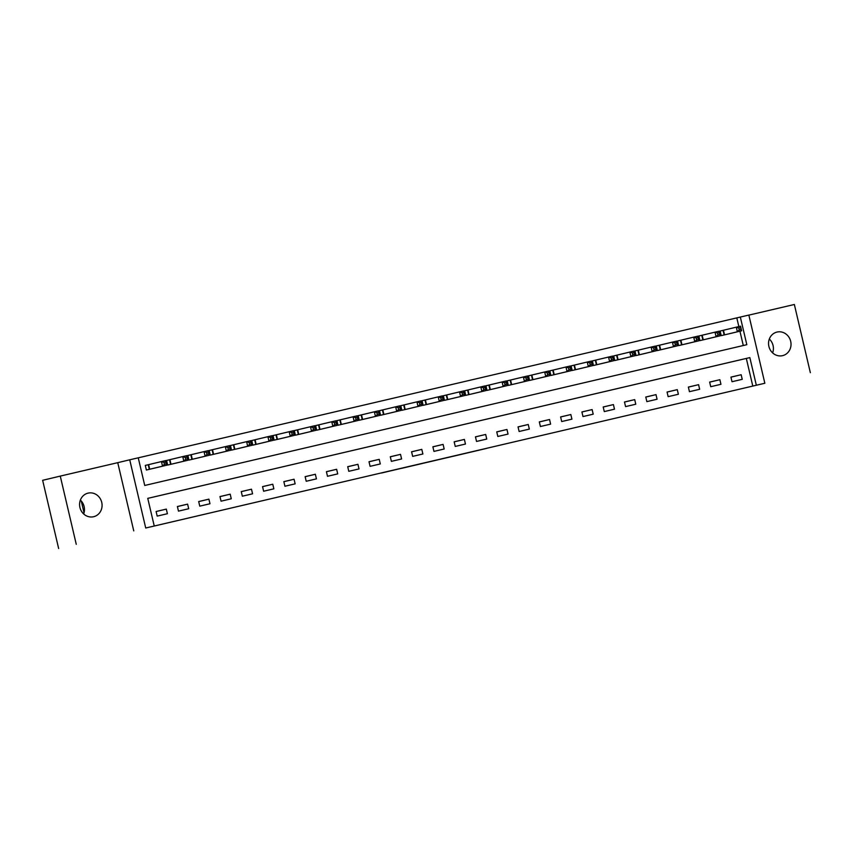 <?xml version="1.0" encoding="UTF-8"?>
<svg xmlns="http://www.w3.org/2000/svg" width="853" height="853" viewBox="0 0 853 853"><rect width="100%" height="100%" fill="white"/><g stroke="black" fill="none" stroke-linecap="round" stroke-linejoin="round"><path stroke-width="1.28" d="M453.199 456.27L486.605 448.401L453.199 456.27M80.374 500.103A12.113 11.196 -103.4 0 1 83.679 513.964M93.595 516.726A12.113 11.196 76.6 0 0 93.649 516.715A12.113 11.196 76.6 0 0 101.731 502.353A12.113 11.196 76.6 0 0 88.062 493.13A12.113 11.196 76.6 0 0 88.019 493.141A12.113 11.196 76.6 0 0 79.937 507.503A12.113 11.196 76.6 0 0 93.595 516.726M769.321 339.036A12.113 11.196 -103.4 0 1 772.626 352.897M782.553 355.658A12.113 11.196 76.6 0 0 782.606 355.648A12.113 11.196 76.6 0 0 790.678 341.285A12.113 11.196 76.6 0 0 777.019 332.062A12.113 11.196 76.6 0 0 776.966 332.073A12.113 11.196 76.6 0 0 768.894 346.435A12.113 11.196 76.6 0 0 782.553 355.658M381.483 473.02L411.285 466.005L381.483 473.02M154.244 526.013L145.724 528.007L129.731 459.799L138.25 457.816L144.733 485.464L746.823 344.697L740.329 317.049L748.849 315.066L764.842 383.264L756.334 385.247L749.84 357.599L147.761 498.365L154.244 526.013L150.714 526.855L756.334 385.247M764.842 383.264L145.724 528.007M427.62 462.251L463.286 453.849L427.62 462.251M422.331 463.488L401.486 468.361L422.331 463.488M58.644 548.511L42.65 480.314L60.264 476.102L76.258 544.299M810.35 372.686L794.356 304.489L748.859 315.12M752.804 386.089L746.322 358.441L147.761 498.376M741.161 374.723L730.936 377.111L732.013 381.717L742.238 379.329L741.161 374.723L730.946 377.165M719.868 379.702L709.643 382.091L710.73 386.697L720.945 384.308L719.868 379.702L709.653 382.133M698.575 384.671L688.36 387.07L689.437 391.676L699.652 389.288L698.575 384.671L688.371 387.113M677.282 389.65L667.067 392.039L668.144 396.656L678.37 394.257L677.282 389.65L667.078 392.092M656 394.63L645.774 397.018L646.862 401.624L657.077 399.236L656 394.63L645.785 397.071M634.707 399.609L624.481 401.998L625.569 406.604L635.784 404.215L634.707 399.609L624.503 402.051M613.414 404.589L603.199 406.977L604.276 411.583L614.491 409.195L613.414 404.589L603.21 407.03M592.121 409.568L581.906 411.956L582.983 416.563L593.208 414.174L592.121 409.568L581.917 411.999M570.838 414.537L560.613 416.925L561.7 421.542L571.915 419.154L570.838 414.537L560.624 416.978M549.545 419.516L539.32 421.904L540.407 426.511L550.622 424.122L549.545 419.516L539.341 421.958M528.252 424.495L518.038 426.884L519.114 431.49L529.34 429.102L528.252 424.495L518.048 426.937M506.959 429.475L496.745 431.863L497.821 436.469L508.047 434.081L506.959 429.475L496.755 431.917M485.677 434.454L475.452 436.843L476.539 441.449L486.754 439.06L485.677 434.454L475.462 436.885M464.384 439.423L454.159 441.811L455.246 446.428L465.461 444.04L464.384 439.423L454.18 441.865M443.091 444.402L432.876 446.791L433.953 451.397L444.178 449.009L443.091 444.402L432.887 446.844M421.798 449.382L411.583 451.77L412.66 456.376L422.885 453.988L421.798 449.382L411.594 451.823M400.515 454.361L390.29 456.75L391.378 461.356L401.592 458.967L400.515 454.361L390.301 456.803M379.222 459.34L369.008 461.729L370.085 466.335L380.299 463.947L379.222 459.34L369.018 461.772M357.929 464.309L347.715 466.698L348.792 471.314L359.017 468.926L357.929 464.309L347.725 466.751M336.636 469.289L326.422 471.677L327.499 476.283L337.724 473.895L336.636 469.289L326.432 471.73M315.354 474.268L305.129 476.656L306.216 481.263L316.431 478.874L315.354 474.268L305.139 476.71M294.061 479.247L283.846 481.636L284.923 486.242L295.138 483.854L294.061 479.247L283.857 481.689M272.768 484.227L262.553 486.615L263.63 491.221L273.856 488.833L272.768 484.227L262.564 486.658M251.486 489.195L241.26 491.595L242.337 496.201L252.563 493.812L251.486 489.195L241.271 491.637M230.193 494.175L219.967 496.563L221.055 501.18L231.27 498.781L230.193 494.175L219.978 496.617M208.9 499.154L198.685 501.543L199.762 506.149L209.977 503.76L208.9 499.154L198.696 501.596M187.607 504.134L177.392 506.522L178.469 511.128L188.694 508.74L187.607 504.134L177.403 506.575M166.324 509.113L156.099 511.501L157.187 516.108L167.401 513.719L166.324 509.113L156.11 511.544M738.847 326.582L736.811 317.892L138.25 457.826M743.294 345.529L739.935 331.199M722.896 330.378L720.124 331.028L721.211 335.634L731.426 333.246M701.614 335.357L698.842 336.007L699.918 340.614L710.133 338.225M680.321 340.336L677.549 340.987L678.625 345.593L688.84 343.194M659.028 345.316L656.256 345.966L657.343 350.572L667.558 348.184M637.735 350.295L634.963 350.935L636.05 355.552L646.265 353.163M616.452 355.264L613.68 355.914L614.757 360.52L624.972 358.121M595.159 360.243L592.387 360.894L593.464 365.5L603.679 363.101M573.866 365.223L571.094 365.873L572.182 370.479L582.396 368.091M552.573 370.202L549.812 370.852L550.889 375.459L561.103 373.049M531.291 375.181L528.519 375.821L529.596 380.438L539.81 378.028M509.998 380.15L507.226 380.801L508.303 385.407L518.528 383.018M488.705 385.129L485.933 385.78L487.02 390.386L497.235 387.998M467.412 390.109L464.65 390.759L465.727 395.365L475.942 392.977M446.13 395.088L443.357 395.739L444.434 400.345L454.649 397.935M424.837 400.068L422.064 400.707L423.141 405.324L433.367 402.936M403.544 405.047L400.771 405.687L401.859 410.293L412.074 407.905M382.251 410.016L379.489 410.666L380.566 415.272L390.781 412.873M360.968 414.995L358.196 415.646L359.273 420.252L369.498 417.863M339.675 419.975L336.903 420.625L337.991 425.231L348.205 422.843M318.382 424.954L315.61 425.604L316.698 430.211L326.912 427.801M297.1 429.933L294.328 430.573L295.405 435.19L305.619 432.791M275.807 434.902L273.035 435.552L274.112 440.159L284.337 437.77M254.514 439.881L251.742 440.532L252.829 445.138L263.044 442.75M233.221 444.861L230.449 445.511L231.536 450.117L241.751 447.729M211.939 449.84L209.166 450.491L210.243 455.097L220.458 452.687M190.645 454.82L187.873 455.459L188.95 460.076L199.175 457.677M169.352 459.788L166.58 460.439L167.668 465.045L177.882 462.657M148.059 464.768L145.287 465.418L146.375 470.024L156.589 467.625M81.28 501.042L84.042 512.824M133.75 530.865L117.746 462.667L60.264 476.102M117.746 462.667L129.731 459.799M736.811 317.892L740.329 317.049M746.322 358.441L749.84 357.599M447.462 457.613L460.14 454.585L447.462 457.613M415.571 465.056L427.545 462.241L415.56 465.002M728.654 333.896L741.63 330.793L737.365 331.796L736.288 327.179L720.135 331.039M738.805 328.053L736.288 327.179L740.543 326.187L741.63 330.793L740.511 327.648L738.805 328.053L739.242 329.887L740.937 329.493M739.242 329.887L737.365 331.796L723.984 334.994M740.511 327.648L740.543 326.187M707.372 338.876L720.337 335.773L716.072 336.764L714.995 332.158L698.842 336.018M717.512 333.022L714.995 332.158L719.25 331.167L720.337 335.773L719.218 332.627L717.512 333.022L717.949 334.866L719.655 334.472M717.949 334.866L716.072 336.764L702.691 339.963M719.218 332.627L719.25 331.167M686.079 343.855L699.044 340.752L694.79 341.744L693.702 337.138L677.549 340.987M696.229 338.001L693.702 337.138L697.967 336.146L699.044 340.752L697.925 337.607L696.229 338.001L696.656 339.846L698.362 339.451M696.656 339.846L694.79 341.744L681.398 344.943M697.925 337.607L697.967 336.146M664.786 348.824L677.751 345.732L673.497 346.723L672.42 342.117L656.256 345.966M674.936 342.981L672.42 342.117L676.674 341.125L677.751 345.732L676.642 342.586L674.936 342.981L675.363 344.825L677.069 344.431M675.363 344.825L673.497 346.723L660.105 349.922M676.642 342.586L676.674 341.125M643.493 353.803L656.469 350.7L652.204 351.703L651.127 347.096L634.973 350.946M653.643 347.96L651.127 347.096L655.381 346.094L656.469 350.7L655.349 347.555L653.643 347.96L654.08 349.805L655.776 349.399M654.08 349.805L652.204 351.703L638.822 354.901M655.349 347.555L655.381 346.094M622.21 358.782L635.176 355.68L630.921 356.682L629.834 352.065L613.68 355.925M632.35 352.939L629.834 352.065L634.099 351.073L635.176 355.68L634.056 352.534L632.35 352.939L632.787 354.773L634.493 354.379M632.787 354.773L630.921 356.682L617.529 359.881M634.056 352.534L634.099 351.073M600.917 363.762L613.883 360.659L609.628 361.651L608.541 357.044L592.387 360.904M611.068 357.908L608.541 357.044L612.806 356.053L613.883 360.659L612.763 357.514L611.068 357.908L611.494 359.753L613.2 359.358M611.494 359.753L609.628 361.651L596.236 364.849M612.763 357.514L612.806 356.053M579.624 368.741L592.59 365.638L588.335 366.63L587.259 362.024L571.094 365.873M589.775 362.888L587.259 362.024L591.513 361.032L592.59 365.638L591.481 362.493L589.775 362.888L590.201 364.732L591.907 364.338M590.201 364.732L588.335 366.63L574.943 369.829M591.481 362.493L591.513 361.032M558.331 373.71L571.307 370.618L567.042 371.609L565.965 367.003L549.812 370.852M568.482 367.867L565.965 367.003L570.22 366.012L571.307 370.618L570.188 367.472L568.482 367.867L568.919 369.712L570.614 369.317M568.919 369.712L567.042 371.609L553.661 374.808M570.188 367.472L570.22 366.012M537.049 378.689L550.014 375.597L545.76 376.589L544.672 371.983L528.519 375.832M547.189 372.846L544.672 371.983L548.937 370.98L550.014 375.597L548.895 372.441L547.189 372.846L547.626 374.691L549.332 374.286M547.626 374.691L545.76 376.589L532.368 379.788M548.895 372.441L548.937 370.98M515.756 383.669L528.721 380.566L524.467 381.568L523.379 376.962L507.226 380.811M525.906 377.826L523.379 376.962L527.644 375.96L528.721 380.566L527.602 377.421L525.906 377.826L526.333 379.67L528.039 379.265M526.333 379.67L524.467 381.568L511.075 384.767M527.602 377.421L527.644 375.96M494.463 388.648L507.428 385.545L503.174 386.548L502.097 381.931L485.933 385.791M504.613 382.794L502.097 381.931L506.351 380.939L507.428 385.545L506.319 382.4L504.613 382.794L505.04 384.639L506.746 384.245M505.04 384.639L503.174 386.548L489.793 389.736M506.319 382.4L506.351 380.939M473.18 393.628L486.146 390.525L481.881 391.516L480.804 386.91L464.65 390.77M483.32 387.774L480.804 386.91L485.058 385.919L486.146 390.525L485.026 387.379L483.32 387.774L483.758 389.618L485.453 389.224M483.758 389.618L481.881 391.516L468.5 394.715M485.026 387.379L485.058 385.919M451.887 398.607L464.853 395.504L460.599 396.496L459.511 391.89L443.357 395.739M462.027 392.753L459.511 391.89L463.776 390.898L464.853 395.504L463.733 392.359L462.027 392.753L462.465 394.598L464.171 394.203M462.465 394.598L460.599 396.496L447.207 399.694M463.733 392.359L463.776 390.898M430.594 403.576L443.56 400.483L439.306 401.475L438.229 396.869L422.064 400.718M440.745 397.733L438.229 396.869L442.483 395.867L443.56 400.483L442.44 397.338L440.745 397.733L441.172 399.577L442.878 399.172M441.172 399.577L439.306 401.475L425.914 404.674M442.44 397.338L442.483 395.867M409.301 408.555L422.267 405.452L418.013 406.454L416.936 401.848L400.782 405.697M419.452 402.712L416.936 401.848L421.19 400.846L422.267 405.452L421.158 402.307L419.452 402.712L419.879 404.557L421.585 404.151M419.879 404.557L418.013 406.454L404.631 409.653M421.158 402.307L421.19 400.846M388.019 413.534L400.985 410.432L396.72 411.434L395.643 406.817L379.489 410.677M398.159 407.681L395.643 406.817L399.897 405.825L400.985 410.432L399.865 407.286L398.159 407.681L398.596 409.525L400.292 409.131M398.596 409.525L396.72 411.434L383.338 414.633M399.865 407.286L399.897 405.825M366.726 418.514L379.692 415.411L375.437 416.403L374.35 411.796L358.196 415.656M376.866 412.66L374.35 411.796L378.615 410.805L379.692 415.411L378.572 412.266L376.866 412.66L377.303 414.505L379.009 414.11M377.303 414.505L375.437 416.403L362.045 419.601M378.572 412.266L378.615 410.805M345.433 423.493L358.399 420.39L354.144 421.382L353.067 416.776L336.903 420.625M355.584 417.639L353.067 416.776L357.322 415.784L358.399 420.39L357.279 417.245L355.584 417.639L356.01 419.484L357.716 419.09M356.01 419.484L354.144 421.382L340.752 424.581M357.279 417.245L357.322 415.784M324.14 428.462L337.116 425.37L332.851 426.361L331.774 421.755L315.621 425.604M334.291 422.619L331.774 421.755L336.029 420.753L337.116 425.37L335.997 422.224L334.291 422.619L334.717 424.463L336.423 424.058M334.717 424.463L332.851 426.361L319.47 429.56M335.997 422.224L336.029 420.753M302.858 433.441L315.823 430.339L311.558 431.341L310.481 426.735L294.328 430.584M312.998 427.598L310.481 426.735L314.736 425.732L315.823 430.339L314.704 427.193L312.998 427.598L313.435 429.443L315.13 429.038M313.435 429.443L311.558 431.341L298.177 434.54M314.704 427.193L314.736 425.732M281.565 438.421L294.53 435.318L290.276 436.32L289.188 431.703L273.035 435.563M291.705 432.578L289.188 431.703L293.453 430.712L294.53 435.318L293.411 432.172L291.705 432.578L292.142 434.412L293.848 434.017M292.142 434.412L290.276 436.32L276.884 439.519M293.411 432.172L293.453 430.712M260.272 443.4L273.237 440.297L268.983 441.289L267.906 436.683L251.742 440.543M270.422 437.546L267.906 436.683L272.16 435.691L273.237 440.297L272.118 437.152L270.422 437.546L270.849 439.391L272.555 438.996M270.849 439.391L268.983 441.289L255.591 444.488M272.118 437.152L272.16 435.691M238.979 448.379L251.955 445.277L247.69 446.268L246.613 441.662L230.459 445.511M249.129 442.526L246.613 441.662L250.867 440.67L251.955 445.277L250.835 442.131L249.129 442.526L249.566 444.37L251.262 443.976M249.566 444.37L247.69 446.268L234.308 449.467M250.835 442.131L250.867 440.67M217.696 453.348L230.662 450.256L226.397 451.248L225.32 446.641L209.166 450.491M227.836 447.505L225.32 446.641L229.574 445.639L230.662 450.256L229.542 447.111L227.836 447.505L228.273 449.35L229.979 448.945M228.273 449.35L226.397 451.248L213.015 454.446M229.542 447.111L229.574 445.639M196.403 458.328L209.369 455.225L205.115 456.227L204.027 451.621L187.873 455.47M206.554 452.485L204.027 451.621L208.292 450.619L209.369 455.225L208.249 452.079L206.554 452.485L206.98 454.329L208.686 453.924M206.98 454.329L205.115 456.227L191.722 459.426M208.249 452.079L208.292 450.619M175.11 463.307L188.076 460.204L183.821 461.206L182.745 456.59L166.58 460.449M185.261 457.464L182.745 456.59L186.999 455.598L188.076 460.204L186.967 457.059L185.261 457.464L185.687 459.298L187.393 458.903M185.687 459.298L183.821 461.206L170.429 464.405M186.967 457.059L186.999 455.598M153.817 468.286L166.793 465.184L162.528 466.175L161.452 461.569L145.298 465.429M163.968 462.433L161.452 461.569L165.706 460.577L166.793 465.184L165.674 462.038L163.968 462.433L164.405 464.277L166.1 463.883M164.405 464.277L162.528 466.175L149.147 469.374M165.674 462.038L165.706 460.577M723.461 330.25L724.538 334.856M723.077 330.346L724.154 334.952M702.168 335.229L703.256 339.835M701.784 335.314L702.861 339.921M680.886 340.208L681.963 344.815M680.491 340.294L681.579 344.9M659.593 345.177L660.67 349.794M659.209 345.273L660.286 349.879M638.3 350.156L639.377 354.763M637.916 350.252L638.993 354.859M617.007 355.136L618.094 359.742M616.623 355.232L617.7 359.838M595.725 360.115L596.801 364.721M595.33 360.201L596.418 364.817M574.432 365.095L575.508 369.701M574.048 365.18L575.125 369.786M553.139 370.063L554.215 374.68M552.755 370.159L553.832 374.766M531.846 375.043L532.933 379.649M531.462 375.139L532.549 379.745M510.563 380.022L511.64 384.628M510.169 380.118L511.256 384.724M489.27 385.002L490.347 389.608M488.886 385.087L489.963 389.704M467.977 389.981L469.065 394.587M467.593 390.066L468.67 394.672M446.684 394.95L447.772 399.567M446.3 395.046L447.388 399.652M425.402 399.929L426.479 404.535M425.007 400.025L426.095 404.631M404.109 404.908L405.186 409.515M403.725 405.004L404.802 409.611M382.816 409.888L383.903 414.494M382.432 409.973L383.509 414.59M361.523 414.867L362.61 419.473M361.139 414.953L362.226 419.559M340.24 419.836L341.317 424.453M339.857 419.932L340.933 424.538M318.947 424.815L320.024 429.422M318.564 424.911L319.64 429.517M297.654 429.795L298.742 434.401M297.27 429.891L298.347 434.497M276.372 434.774L277.449 439.38M275.977 434.859L277.065 439.476M255.079 439.753L256.156 444.36M254.695 439.839L255.772 444.445M233.786 444.733L234.863 449.339M233.402 444.818L234.479 449.424M212.493 449.702L213.581 454.308M212.109 449.798L213.186 454.404M191.211 454.681L192.288 459.287M190.816 454.777L191.904 459.383M169.918 459.66L170.995 464.267M169.534 459.756L170.611 464.363M148.625 464.64L149.701 469.246M148.241 464.725L149.318 469.342"/></g></svg>
